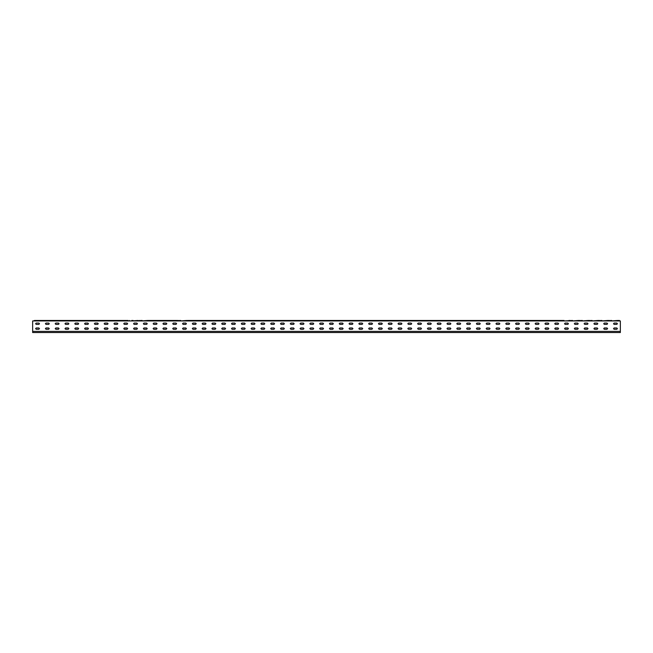 <?xml version="1.0" encoding="UTF-8"?>
<svg xmlns="http://www.w3.org/2000/svg" width="653" height="653" viewBox="0 0 653 653"><rect width="100%" height="100%" fill="white"/><g stroke="black" fill="none" stroke-linecap="round" stroke-linejoin="round"><path stroke-width="0.98" d="M151.357 320.419L150.761 320.909L152.639 320.909L152.639 320.484L147.741 320.419L177.812 320.419M494.182 320.419L495.464 320.419L493.586 320.909L495.464 320.909L495.464 320.484L485.669 320.419L483.791 320.909L485.669 320.909L485.669 320.484L475.874 320.419L473.996 320.909L475.874 320.909L475.874 320.484L466.079 320.419L464.201 320.909L466.079 320.909L466.079 320.484L456.284 320.419L454.406 320.909L456.284 320.909L456.284 320.484L446.489 320.419L444.611 320.909L446.489 320.909L446.489 320.484L436.694 320.419L434.816 320.909L436.694 320.909L436.694 320.484L426.899 320.419L425.021 320.909L426.899 320.909L426.899 320.484L417.104 320.419L415.226 320.909L417.104 320.909L417.104 320.484L407.309 320.419L405.431 320.909L407.309 320.909L407.309 320.484L397.514 320.419L395.636 320.909L397.514 320.909L397.514 320.484L387.719 320.419L385.841 320.909L387.719 320.909L387.719 320.484L377.924 320.419L376.046 320.909L377.924 320.909L377.924 320.484L368.129 320.419L366.251 320.909L368.129 320.909L368.129 320.484L358.334 320.419L356.456 320.909L358.334 320.909L358.334 320.484L348.539 320.419L346.661 320.909L348.539 320.909L348.539 320.484L338.744 320.419L336.866 320.909L338.744 320.909L338.744 320.484L328.949 320.419L327.071 320.909L328.949 320.909L328.949 320.484L319.154 320.419L317.276 320.909L319.154 320.909L319.154 320.484L309.359 320.419L307.481 320.909L309.359 320.909L309.359 320.484L299.564 320.419L297.686 320.909L299.564 320.909L299.564 320.484L289.769 320.419L287.891 320.909L289.769 320.909L289.769 320.484L279.974 320.419L278.096 320.909L279.974 320.909L279.974 320.484L270.179 320.419L268.301 320.909L270.179 320.909L270.179 320.484L260.384 320.419L258.506 320.909L260.384 320.909L260.384 320.484L250.589 320.419L248.711 320.909L250.589 320.909L250.589 320.484L240.794 320.419L238.916 320.909L240.794 320.909L240.794 320.484L230.999 320.419L229.121 320.909L230.999 320.909L230.999 320.484L221.204 320.419L219.326 320.909L221.204 320.909L221.204 320.484L211.409 320.419L209.531 320.909L211.409 320.909L211.409 320.484L206.511 320.419L216.992 320.419M431.796 320.941L431.796 320.419L455.598 320.419M470.976 320.941L470.976 320.419L494.778 320.419M503.977 320.419L503.381 320.909L505.259 320.909L505.259 320.484L500.361 320.419L504.573 320.419M513.772 320.419L513.176 320.909L515.054 320.909L515.054 320.484L510.156 320.419L514.368 320.419M523.567 320.419L522.971 320.909L524.849 320.909L524.849 320.484L519.951 320.419L524.163 320.419M533.362 320.419L532.766 320.909L534.644 320.909L534.644 320.484L529.746 320.419L533.958 320.419M543.157 320.419L542.561 320.909L544.439 320.909L544.439 320.484L539.541 320.419L543.753 320.419M552.952 320.419L552.356 320.909L554.234 320.909L554.234 320.484L549.336 320.419L553.548 320.419M562.747 320.419L562.151 320.909L564.029 320.909L564.029 320.484L559.131 320.419L563.343 320.419M569.612 320.419L568.926 320.419M579.407 320.419L571.946 320.909L578.721 320.419M589.202 320.419L581.741 320.909L588.516 320.419M598.997 320.419L591.536 320.909L598.311 320.419M608.792 320.419L601.331 320.909L608.106 320.419M618.587 320.419L619.354 320.484L618.587 320.419M34.413 320.419L54.003 320.419M142.158 320.419L131.171 320.909L137.946 320.419M131.767 320.419L133.049 320.419M121.972 320.419L121.376 320.909L123.254 320.909L123.254 320.484L118.356 320.419L128.151 320.419M112.177 320.419L111.581 320.909L113.459 320.909L113.459 320.484L108.561 320.419L118.356 320.419M102.382 320.419L101.786 320.909L103.664 320.909L103.664 320.484L98.766 320.419L108.561 320.419M92.587 320.419L91.991 320.909L93.869 320.909L93.869 320.484L88.971 320.419L98.766 320.419M82.792 320.419L82.196 320.909L84.074 320.909L84.074 320.484L79.176 320.419L88.971 320.419M72.997 320.419L72.401 320.909L74.279 320.909L74.279 320.484L69.381 320.419L79.176 320.419M63.202 320.419L62.606 320.909L64.484 320.909L64.484 320.484L59.586 320.419L69.381 320.419M32.65 332.581L32.65 320.941L620.35 320.941L620.35 332.581L32.65 332.581M43.612 320.419L44.894 320.484L43.612 320.419M49.791 320.941L49.791 320.484L54.689 320.909L53.407 320.419L59.586 320.419M206.511 320.941L206.511 320.484L200.332 320.419L199.736 320.909L201.614 320.909L201.614 320.484L190.537 320.419L189.941 320.909L191.819 320.909L191.819 320.484L187.607 320.419M196.716 320.941L196.716 320.419L206.511 320.419M226.101 320.941L226.101 320.419L431.796 320.419M461.181 320.941L461.181 320.419L470.976 320.419M617.901 320.941L617.901 320.484L611.126 320.909L617.901 320.419M613.004 320.941L619.844 320.941M608.106 320.941L611.061 320.941M598.311 320.941L601.266 320.941M588.516 320.941L591.471 320.941M578.721 320.941L581.676 320.941M568.926 320.941L571.881 320.941M559.131 320.941L562.086 320.941M549.336 320.941L552.291 320.941M539.541 320.941L542.496 320.941M529.746 320.941L532.701 320.941M519.951 320.941L522.906 320.941M510.156 320.941L513.111 320.941M500.361 320.941L503.316 320.941M490.566 320.941L493.521 320.941M480.771 320.941L483.726 320.941M466.079 320.941L473.931 320.941M456.284 320.941L464.136 320.941M451.386 320.941L454.341 320.941M441.591 320.941L444.546 320.941M426.899 320.941L434.751 320.941M422.001 320.941L424.956 320.941M412.206 320.941L415.161 320.941M402.411 320.941L405.366 320.941M392.616 320.941L395.571 320.941M382.821 320.941L385.776 320.941M373.026 320.941L375.981 320.941M363.231 320.941L366.186 320.941M353.436 320.941L356.391 320.941M343.641 320.941L346.596 320.941M333.846 320.941L336.801 320.941M324.051 320.941L327.006 320.941M314.256 320.941L317.211 320.941M304.461 320.941L307.416 320.941M294.666 320.941L297.621 320.941M284.871 320.941L287.826 320.941M275.076 320.941L278.031 320.941M265.281 320.941L268.236 320.941M255.486 320.941L258.441 320.941M245.691 320.941L248.646 320.941M235.896 320.941L238.851 320.941M221.204 320.941L229.056 320.941M216.306 320.941L219.261 320.941M201.614 320.941L209.466 320.941M191.819 320.941L199.671 320.941M186.921 320.941L186.921 320.484L180.146 320.909L186.921 320.419M182.024 320.941L189.876 320.941M180.742 320.419L170.351 320.909L172.229 320.909L172.229 320.419M177.126 320.941L180.081 320.941M170.947 320.419L160.556 320.909L162.434 320.909L162.434 320.419M167.331 320.941L170.286 320.941M157.536 320.941L160.491 320.941M147.741 320.941L147.741 320.484L140.966 320.909L147.741 320.419M142.844 320.941L150.696 320.941M137.946 320.941L140.901 320.941M128.151 320.941L131.106 320.941M118.356 320.941L121.311 320.941M108.561 320.941L111.516 320.941M98.766 320.941L101.721 320.941M88.971 320.941L91.926 320.941M79.176 320.941L82.131 320.941M69.381 320.941L72.336 320.941M59.586 320.941L62.541 320.941M39.996 320.941L39.996 320.484L52.746 320.941M35.099 320.941L35.099 320.484L33.221 320.909L42.951 320.941M35.099 320.419L39.996 320.419M44.894 320.941L44.894 320.484L49.791 320.419M54.689 320.941L59.586 320.909L59.586 320.484L54.689 320.419M64.484 320.941L69.381 320.909L69.381 320.484L64.484 320.419M74.279 320.941L79.176 320.909L79.176 320.484L74.279 320.419M84.074 320.941L88.971 320.909L88.971 320.484L84.074 320.419M93.869 320.941L98.766 320.909L98.766 320.484L93.869 320.419M103.664 320.941L108.561 320.909L108.561 320.484L103.664 320.419M113.459 320.941L118.356 320.909L118.356 320.484L113.459 320.419M123.254 320.941L128.151 320.909L128.151 320.484L123.254 320.419M141.562 320.419L133.049 320.941M161.152 320.419L152.639 320.419M152.639 320.941L157.536 320.909L157.536 320.419M162.434 320.941L167.331 320.909L167.331 320.419M172.229 320.941L177.126 320.909L177.126 320.419M211.409 320.941L216.306 320.909L216.306 320.419M230.999 320.941L235.896 320.909L235.896 320.419M240.794 320.941L245.691 320.909L245.691 320.419M250.589 320.941L255.486 320.909L255.486 320.419M260.384 320.941L265.281 320.909L265.281 320.419M270.179 320.941L275.076 320.909L275.076 320.419M279.974 320.941L284.871 320.909L284.871 320.419M289.769 320.941L294.666 320.909L294.666 320.419M299.564 320.941L304.461 320.909L304.461 320.419M309.359 320.941L314.256 320.909L314.256 320.419M319.154 320.941L324.051 320.909L324.051 320.419M328.949 320.941L333.846 320.909L333.846 320.419M338.744 320.941L343.641 320.909L343.641 320.419M348.539 320.941L353.436 320.909L353.436 320.419M358.334 320.941L363.231 320.909L363.231 320.419M368.129 320.941L373.026 320.909L373.026 320.419M377.924 320.941L382.821 320.909L382.821 320.419M387.719 320.941L392.616 320.909L392.616 320.419M397.514 320.941L402.411 320.909L402.411 320.419M407.309 320.941L412.206 320.909L412.206 320.419M417.104 320.941L422.001 320.909L422.001 320.419M436.694 320.941L441.591 320.909L441.591 320.419M446.489 320.941L451.386 320.909L451.386 320.419M475.874 320.941L480.771 320.909L480.771 320.419M485.669 320.941L490.566 320.909L490.566 320.419M495.464 320.941L500.361 320.909L500.361 320.484L495.464 320.419L500.361 320.419M505.259 320.941L510.156 320.909L510.156 320.484L505.259 320.419L510.156 320.419M515.054 320.941L519.951 320.909L519.951 320.484L515.054 320.419L519.951 320.419M524.849 320.941L529.746 320.909L529.746 320.484L524.849 320.419L529.746 320.419M534.644 320.941L539.541 320.909L539.541 320.484L534.644 320.419L539.541 320.419M544.439 320.941L549.336 320.909L549.336 320.484L544.439 320.419L549.336 320.419M554.234 320.941L559.131 320.909L559.131 320.484L554.234 320.419L559.131 320.419M572.542 320.419L564.029 320.941M582.337 320.419L573.824 320.941M592.132 320.419L583.619 320.941M601.927 320.419L593.414 320.941M611.722 320.419L603.209 320.941M36.274 329.308L35.589 328.622L36.274 327.937L35.589 328.622L36.274 329.308L38.821 329.308L39.507 328.622L38.821 327.937L39.507 328.622L38.821 329.308M46.069 329.308L45.384 328.622L46.069 327.937L45.384 328.622L46.069 329.308L48.616 329.308L49.301 328.622L48.616 327.937L49.301 328.622L48.616 329.308M55.864 329.308L55.178 328.622L55.864 327.937L55.178 328.622L55.864 329.308L58.411 329.308L59.097 328.622L58.411 327.937L59.097 328.622L58.411 329.308M65.659 329.308L64.974 328.622L65.659 327.937L64.974 328.622L65.659 329.308L68.206 329.308L68.892 328.622L68.206 327.937L68.892 328.622L68.206 329.308M75.454 329.308L74.769 328.622L75.454 327.937L74.769 328.622L75.454 329.308L78.001 329.308L78.687 328.622L78.001 327.937L78.687 328.622L78.001 329.308M85.249 329.308L84.564 328.622L85.249 327.937L84.564 328.622L85.249 329.308L87.796 329.308L88.482 328.622L87.796 327.937L88.482 328.622L87.796 329.308M95.044 329.308L94.358 328.622L95.044 327.937L94.358 328.622L95.044 329.308L97.591 329.308L98.277 328.622L97.591 327.937L98.277 328.622L97.591 329.308M104.839 329.308L104.153 328.622L104.839 327.937L104.153 328.622L104.839 329.308L107.386 329.308L108.072 328.622L107.386 327.937L108.072 328.622L107.386 329.308M114.634 329.308L113.948 328.622L114.634 327.937L113.948 328.622L114.634 329.308L117.181 329.308L117.867 328.622L117.181 327.937L117.867 328.622L117.181 329.308M124.429 329.308L123.743 328.622L124.429 327.937L123.743 328.622L124.429 329.308L126.976 329.308L127.662 328.622L126.976 327.937L127.662 328.622L126.976 329.308M134.224 329.308L133.538 328.622L134.224 327.937L133.538 328.622L134.224 329.308L136.771 329.308L137.457 328.622L136.771 327.937L137.457 328.622L136.771 329.308M144.019 329.308L143.334 328.622L144.019 327.937L143.334 328.622L144.019 329.308L146.566 329.308L147.252 328.622L146.566 327.937L147.252 328.622L146.566 329.308M153.814 329.308L153.129 328.622L153.814 327.937L153.129 328.622L153.814 329.308L156.361 329.308L157.047 328.622L156.361 327.937L157.047 328.622L156.361 329.308M163.609 329.308L162.923 328.622L163.609 327.937L162.923 328.622L163.609 329.308L166.156 329.308L166.842 328.622L166.156 327.937L166.842 328.622L166.156 329.308M173.404 329.308L172.719 328.622L173.404 327.937L172.719 328.622L173.404 329.308L175.951 329.308L176.637 328.622L175.951 327.937L176.637 328.622L175.951 329.308M183.199 329.308L182.513 328.622L183.199 327.937L182.513 328.622L183.199 329.308L185.746 329.308L186.431 328.622L185.746 327.937L186.431 328.622L185.746 329.308M192.994 329.308L192.309 328.622L192.994 327.937L192.309 328.622L192.994 329.308L195.541 329.308L196.227 328.622L195.541 327.937L196.227 328.622L195.541 329.308M202.789 329.308L202.103 328.622L202.789 327.937L202.103 328.622L202.789 329.308L205.336 329.308L206.022 328.622L205.336 327.937L206.022 328.622L205.336 329.308M212.584 329.308L211.899 328.622L212.584 327.937L211.899 328.622L212.584 329.308L215.131 329.308L215.816 328.622L215.131 327.937L215.816 328.622L215.131 329.308M222.379 329.308L221.694 328.622L222.379 327.937L221.694 328.622L222.379 329.308L224.926 329.308L225.611 328.622L224.926 327.937L225.611 328.622L224.926 329.308M232.174 329.308L231.489 328.622L232.174 327.937L231.489 328.622L232.174 329.308L234.721 329.308L235.406 328.622L234.721 327.937L235.406 328.622L234.721 329.308M241.969 329.308L241.284 328.622L241.969 327.937L241.284 328.622L241.969 329.308L244.516 329.308L245.201 328.622L244.516 327.937L245.201 328.622L244.516 329.308M251.764 329.308L251.079 328.622L251.764 327.937L251.079 328.622L251.764 329.308L254.311 329.308L254.996 328.622L254.311 327.937L254.996 328.622L254.311 329.308M261.559 329.308L260.874 328.622L261.559 327.937L260.874 328.622L261.559 329.308L264.106 329.308L264.791 328.622L264.106 327.937L264.791 328.622L264.106 329.308M271.354 329.308L270.669 328.622L271.354 327.937L270.669 328.622L271.354 329.308L273.901 329.308L274.587 328.622L273.901 327.937L274.587 328.622L273.901 329.308M281.149 329.308L280.464 328.622L281.149 327.937L280.464 328.622L281.149 329.308L283.696 329.308L284.382 328.622L283.696 327.937L284.382 328.622L283.696 329.308M290.944 329.308L290.259 328.622L290.944 327.937L290.259 328.622L290.944 329.308L293.491 329.308L294.176 328.622L293.491 327.937L294.176 328.622L293.491 329.308M300.739 329.308L300.054 328.622L300.739 327.937L300.054 328.622L300.739 329.308L303.286 329.308L303.971 328.622L303.286 327.937L303.971 328.622L303.286 329.308M310.534 329.308L309.849 328.622L310.534 327.937L309.849 328.622L310.534 329.308L313.081 329.308L313.767 328.622L313.081 327.937L313.767 328.622L313.081 329.308M320.329 329.308L319.644 328.622L320.329 327.937L319.644 328.622L320.329 329.308L322.876 329.308L323.561 328.622L322.876 327.937L323.561 328.622L322.876 329.308M330.124 329.308L329.439 328.622L330.124 327.937L329.439 328.622L330.124 329.308L332.671 329.308L333.356 328.622L332.671 327.937L333.356 328.622L332.671 329.308M339.919 329.308L339.234 328.622L339.919 327.937L339.234 328.622L339.919 329.308L342.466 329.308L343.151 328.622L342.466 327.937L343.151 328.622L342.466 329.308M349.714 329.308L349.029 328.622L349.714 327.937L349.029 328.622L349.714 329.308L352.261 329.308L352.947 328.622L352.261 327.937L352.947 328.622L352.261 329.308M359.509 329.308L358.824 328.622L359.509 327.937L358.824 328.622L359.509 329.308L362.056 329.308L362.741 328.622L362.056 327.937L362.741 328.622L362.056 329.308M369.304 329.308L368.619 328.622L369.304 327.937L368.619 328.622L369.304 329.308L371.851 329.308L372.536 328.622L371.851 327.937L372.536 328.622L371.851 329.308M379.099 329.308L378.414 328.622L379.099 327.937L378.414 328.622L379.099 329.308L381.646 329.308L382.332 328.622L381.646 327.937L382.332 328.622L381.646 329.308M388.894 329.308L388.209 328.622L388.894 327.937L388.209 328.622L388.894 329.308L391.441 329.308L392.127 328.622L391.441 327.937L392.127 328.622L391.441 329.308M398.689 329.308L398.004 328.622L398.689 327.937L398.004 328.622L398.689 329.308L401.236 329.308L401.921 328.622L401.236 327.937L401.921 328.622L401.236 329.308M408.484 329.308L407.799 328.622L408.484 327.937L407.799 328.622L408.484 329.308L411.031 329.308L411.716 328.622L411.031 327.937L411.716 328.622L411.031 329.308M418.279 329.308L417.594 328.622L418.279 327.937L417.594 328.622L418.279 329.308L420.826 329.308L421.512 328.622L420.826 327.937L421.512 328.622L420.826 329.308M428.074 329.308L427.389 328.622L428.074 327.937L427.389 328.622L428.074 329.308L430.621 329.308L431.306 328.622L430.621 327.937L431.306 328.622L430.621 329.308M437.869 329.308L437.184 328.622L437.869 327.937L437.184 328.622L437.869 329.308L440.416 329.308L441.101 328.622L440.416 327.937L441.101 328.622L440.416 329.308M447.664 329.308L446.979 328.622L447.664 327.937L446.979 328.622L447.664 329.308L450.211 329.308L450.897 328.622L450.211 327.937L450.897 328.622L450.211 329.308M457.459 329.308L456.774 328.622L457.459 327.937L456.774 328.622L457.459 329.308L460.006 329.308L460.692 328.622L460.006 327.937L460.692 328.622L460.006 329.308M467.254 329.308L466.569 328.622L467.254 327.937L466.569 328.622L467.254 329.308L469.801 329.308L470.486 328.622L469.801 327.937L470.486 328.622L469.801 329.308M477.049 329.308L476.364 328.622L477.049 327.937L476.364 328.622L477.049 329.308L479.596 329.308L480.281 328.622L479.596 327.937L480.281 328.622L479.596 329.308M486.844 329.308L486.159 328.622L486.844 327.937L486.159 328.622L486.844 329.308L489.391 329.308L490.077 328.622L489.391 327.937L490.077 328.622L489.391 329.308M496.639 329.308L495.954 328.622L496.639 327.937L495.954 328.622L496.639 329.308L499.186 329.308L499.872 328.622L499.186 327.937L499.872 328.622L499.186 329.308M506.434 329.308L505.749 328.622L506.434 327.937L505.749 328.622L506.434 329.308L508.981 329.308L509.666 328.622L508.981 327.937L509.666 328.622L508.981 329.308M516.229 329.308L515.543 328.622L516.229 327.937L515.543 328.622L516.229 329.308L518.776 329.308L519.462 328.622L518.776 327.937L519.462 328.622L518.776 329.308M526.024 329.308L525.339 328.622L526.024 327.937L525.339 328.622L526.024 329.308L528.571 329.308L529.256 328.622L528.571 327.937L529.256 328.622L528.571 329.308M535.819 329.308L535.134 328.622L535.819 327.937L535.134 328.622L535.819 329.308L538.366 329.308L539.052 328.622L538.366 327.937L539.052 328.622L538.366 329.308M545.614 329.308L544.928 328.622L545.614 327.937L544.928 328.622L545.614 329.308L548.161 329.308L548.846 328.622L548.161 327.937L548.846 328.622L548.161 329.308M555.409 329.308L554.724 328.622L555.409 327.937L554.724 328.622L555.409 329.308L557.956 329.308L558.641 328.622L557.956 327.937L558.641 328.622L557.956 329.308M565.204 329.308L564.519 328.622L565.204 327.937L564.519 328.622L565.204 329.308L567.751 329.308L568.437 328.622L567.751 327.937L568.437 328.622L567.751 329.308M574.999 329.308L574.314 328.622L574.999 327.937L574.314 328.622L574.999 329.308L577.546 329.308L578.231 328.622L577.546 327.937L578.231 328.622L577.546 329.308M584.794 329.308L584.109 328.622L584.794 327.937L584.109 328.622L584.794 329.308L587.341 329.308L588.027 328.622L587.341 327.937L588.027 328.622L587.341 329.308M594.589 329.308L593.904 328.622L594.589 327.937L593.904 328.622L594.589 329.308L597.136 329.308L597.822 328.622L597.136 327.937L597.822 328.622L597.136 329.308M36.274 324.41L35.589 323.725L36.274 323.039L35.589 323.725L36.274 324.41L38.821 324.41L39.507 323.725L38.821 323.039L39.507 323.725L38.821 324.41M46.069 324.41L45.384 323.725L46.069 323.039L45.384 323.725L46.069 324.41L48.616 324.41L49.301 323.725L48.616 323.039L49.301 323.725L48.616 324.41M55.864 324.41L55.178 323.725L55.864 323.039L55.178 323.725L55.864 324.41L58.411 324.41L59.097 323.725L58.411 323.039L59.097 323.725L58.411 324.41M65.659 324.41L64.974 323.725L65.659 323.039L64.974 323.725L65.659 324.41L68.206 324.41L68.892 323.725L68.206 323.039L68.892 323.725L68.206 324.41M75.454 324.41L74.769 323.725L75.454 323.039L74.769 323.725L75.454 324.41L78.001 324.41L78.687 323.725L78.001 323.039L78.687 323.725L78.001 324.41M85.249 324.41L84.564 323.725L85.249 323.039L84.564 323.725L85.249 324.41L87.796 324.41L88.482 323.725L87.796 323.039L88.482 323.725L87.796 324.41M95.044 324.41L94.358 323.725L95.044 323.039L94.358 323.725L95.044 324.41L97.591 324.41L98.277 323.725L97.591 323.039L98.277 323.725L97.591 324.41M104.839 324.41L104.153 323.725L104.839 323.039L104.153 323.725L104.839 324.41L107.386 324.41L108.072 323.725L107.386 323.039L108.072 323.725L107.386 324.41M114.634 324.41L113.948 323.725L114.634 323.039L113.948 323.725L114.634 324.41L117.181 324.41L117.867 323.725L117.181 323.039L117.867 323.725L117.181 324.41M124.429 324.41L123.743 323.725L124.429 323.039L123.743 323.725L124.429 324.41L126.976 324.41L127.662 323.725L126.976 323.039L127.662 323.725L126.976 324.41M134.224 324.41L133.538 323.725L134.224 323.039L133.538 323.725L134.224 324.41L136.771 324.41L137.457 323.725L136.771 323.039L137.457 323.725L136.771 324.41M144.019 324.41L143.334 323.725L144.019 323.039L143.334 323.725L144.019 324.41L146.566 324.41L147.252 323.725L146.566 323.039L147.252 323.725L146.566 324.41M153.814 324.41L153.129 323.725L153.814 323.039L153.129 323.725L153.814 324.41L156.361 324.41L157.047 323.725L156.361 323.039L157.047 323.725L156.361 324.41M163.609 324.41L162.923 323.725L163.609 323.039L162.923 323.725L163.609 324.41L166.156 324.41L166.842 323.725L166.156 323.039L166.842 323.725L166.156 324.41M173.404 324.41L172.719 323.725L173.404 323.039L172.719 323.725L173.404 324.41L175.951 324.41L176.637 323.725L175.951 323.039L176.637 323.725L175.951 324.41M183.199 324.41L182.513 323.725L183.199 323.039L182.513 323.725L183.199 324.41L185.746 324.41L186.431 323.725L185.746 323.039L186.431 323.725L185.746 324.41M192.994 324.41L192.309 323.725L192.994 323.039L192.309 323.725L192.994 324.41L195.541 324.41L196.227 323.725L195.541 323.039L196.227 323.725L195.541 324.41M202.789 324.41L202.103 323.725L202.789 323.039L202.103 323.725L202.789 324.41L205.336 324.41L206.022 323.725L205.336 323.039L206.022 323.725L205.336 324.41M212.584 324.41L211.899 323.725L212.584 323.039L211.899 323.725L212.584 324.41L215.131 324.41L215.816 323.725L215.131 323.039L215.816 323.725L215.131 324.41M222.379 324.41L221.694 323.725L222.379 323.039L221.694 323.725L222.379 324.41L224.926 324.41L225.611 323.725L224.926 323.039L225.611 323.725L224.926 324.41M232.174 324.41L231.489 323.725L232.174 323.039L231.489 323.725L232.174 324.41L234.721 324.41L235.406 323.725L234.721 323.039L235.406 323.725L234.721 324.41M241.969 324.41L241.284 323.725L241.969 323.039L241.284 323.725L241.969 324.41L244.516 324.41L245.201 323.725L244.516 323.039L245.201 323.725L244.516 324.41M251.764 324.41L251.079 323.725L251.764 323.039L251.079 323.725L251.764 324.41L254.311 324.41L254.996 323.725L254.311 323.039L254.996 323.725L254.311 324.41M261.559 324.41L260.874 323.725L261.559 323.039L260.874 323.725L261.559 324.41L264.106 324.41L264.791 323.725L264.106 323.039L264.791 323.725L264.106 324.41M271.354 324.41L270.669 323.725L271.354 323.039L270.669 323.725L271.354 324.41L273.901 324.41L274.587 323.725L273.901 323.039L274.587 323.725L273.901 324.41M281.149 324.41L280.464 323.725L281.149 323.039L280.464 323.725L281.149 324.41L283.696 324.41L284.382 323.725L283.696 323.039L284.382 323.725L283.696 324.41M290.944 324.41L290.259 323.725L290.944 323.039L290.259 323.725L290.944 324.41L293.491 324.41L294.176 323.725L293.491 323.039L294.176 323.725L293.491 324.41M300.739 324.41L300.054 323.725L300.739 323.039L300.054 323.725L300.739 324.41L303.286 324.41L303.971 323.725L303.286 323.039L303.971 323.725L303.286 324.41M310.534 324.41L309.849 323.725L310.534 323.039L309.849 323.725L310.534 324.41L313.081 324.41L313.767 323.725L313.081 323.039L313.767 323.725L313.081 324.41M320.329 324.41L319.644 323.725L320.329 323.039L319.644 323.725L320.329 324.41L322.876 324.41L323.561 323.725L322.876 323.039L323.561 323.725L322.876 324.41M330.124 324.41L329.439 323.725L330.124 323.039L329.439 323.725L330.124 324.41L332.671 324.41L333.356 323.725L332.671 323.039L333.356 323.725L332.671 324.41M339.919 324.41L339.234 323.725L339.919 323.039L339.234 323.725L339.919 324.41L342.466 324.41L343.151 323.725L342.466 323.039L343.151 323.725L342.466 324.41M349.714 324.41L349.029 323.725L349.714 323.039L349.029 323.725L349.714 324.41L352.261 324.41L352.947 323.725L352.261 323.039L352.947 323.725L352.261 324.41M359.509 324.41L358.824 323.725L359.509 323.039L358.824 323.725L359.509 324.41L362.056 324.41L362.741 323.725L362.056 323.039L362.741 323.725L362.056 324.41M369.304 324.41L368.619 323.725L369.304 323.039L368.619 323.725L369.304 324.41L371.851 324.41L372.536 323.725L371.851 323.039L372.536 323.725L371.851 324.41M379.099 324.41L378.414 323.725L379.099 323.039L378.414 323.725L379.099 324.41L381.646 324.41L382.332 323.725L381.646 323.039L382.332 323.725L381.646 324.41M388.894 324.41L388.209 323.725L388.894 323.039L388.209 323.725L388.894 324.41L391.441 324.41L392.127 323.725L391.441 323.039L392.127 323.725L391.441 324.41M398.689 324.41L398.004 323.725L398.689 323.039L398.004 323.725L398.689 324.41L401.236 324.41L401.921 323.725L401.236 323.039L401.921 323.725L401.236 324.41M408.484 324.41L407.799 323.725L408.484 323.039L407.799 323.725L408.484 324.41L411.031 324.41L411.716 323.725L411.031 323.039L411.716 323.725L411.031 324.41M418.279 324.41L417.594 323.725L418.279 323.039L417.594 323.725L418.279 324.41L420.826 324.41L421.512 323.725L420.826 323.039L421.512 323.725L420.826 324.41M428.074 324.41L427.389 323.725L428.074 323.039L427.389 323.725L428.074 324.41L430.621 324.41L431.306 323.725L430.621 323.039L431.306 323.725L430.621 324.41M437.869 324.41L437.184 323.725L437.869 323.039L437.184 323.725L437.869 324.41L440.416 324.41L441.101 323.725L440.416 323.039L441.101 323.725L440.416 324.41M447.664 324.41L446.979 323.725L447.664 323.039L446.979 323.725L447.664 324.41L450.211 324.41L450.897 323.725L450.211 323.039L450.897 323.725L450.211 324.41M457.459 324.41L456.774 323.725L457.459 323.039L456.774 323.725L457.459 324.41L460.006 324.41L460.692 323.725L460.006 323.039L460.692 323.725L460.006 324.41M467.254 324.41L466.569 323.725L467.254 323.039L466.569 323.725L467.254 324.41L469.801 324.41L470.486 323.725L469.801 323.039L470.486 323.725L469.801 324.41M477.049 324.41L476.364 323.725L477.049 323.039L476.364 323.725L477.049 324.41L479.596 324.41L480.281 323.725L479.596 323.039L480.281 323.725L479.596 324.41M486.844 324.41L486.159 323.725L486.844 323.039L486.159 323.725L486.844 324.41L489.391 324.41L490.077 323.725L489.391 323.039L490.077 323.725L489.391 324.41M496.639 324.41L495.954 323.725L496.639 323.039L495.954 323.725L496.639 324.41L499.186 324.41L499.872 323.725L499.186 323.039L499.872 323.725L499.186 324.41M506.434 324.41L505.749 323.725L506.434 323.039L505.749 323.725L506.434 324.41L508.981 324.41L509.666 323.725L508.981 323.039L509.666 323.725L508.981 324.41M516.229 324.41L515.543 323.725L516.229 323.039L515.543 323.725L516.229 324.41L518.776 324.41L519.462 323.725L518.776 323.039L519.462 323.725L518.776 324.41M526.024 324.41L525.339 323.725L526.024 323.039L525.339 323.725L526.024 324.41L528.571 324.41L529.256 323.725L528.571 323.039L529.256 323.725L528.571 324.41M535.819 324.41L535.134 323.725L535.819 323.039L535.134 323.725L535.819 324.41L538.366 324.41L539.052 323.725L538.366 323.039L539.052 323.725L538.366 324.41M545.614 324.41L544.928 323.725L545.614 323.039L544.928 323.725L545.614 324.41L548.161 324.41L548.846 323.725L548.161 323.039L548.846 323.725L548.161 324.41M555.409 324.41L554.724 323.725L555.409 323.039L554.724 323.725L555.409 324.41L557.956 324.41L558.641 323.725L557.956 323.039L558.641 323.725L557.956 324.41M565.204 324.41L564.519 323.725L565.204 323.039L564.519 323.725L565.204 324.41L567.751 324.41L568.437 323.725L567.751 323.039L568.437 323.725L567.751 324.41M574.999 324.41L574.314 323.725L574.999 323.039L574.314 323.725L574.999 324.41L577.546 324.41L578.231 323.725L577.546 323.039L578.231 323.725L577.546 324.41M584.794 324.41L584.109 323.725L584.794 323.039L584.109 323.725L584.794 324.41L587.341 324.41L588.027 323.725L587.341 323.039L588.027 323.725L587.341 324.41M594.589 324.41L593.904 323.725L594.589 323.039L593.904 323.725L594.589 324.41L597.136 324.41L597.822 323.725L597.136 323.039L597.822 323.725L597.136 324.41M614.179 324.41L613.494 323.725L614.179 323.039L613.494 323.725L614.179 324.41L616.726 324.41L617.412 323.725L616.726 323.039L617.412 323.725L616.726 324.41M614.179 329.308L613.494 328.622L614.179 327.937L613.494 328.622L614.179 329.308L616.726 329.308L617.412 328.622L616.726 327.937L617.412 328.622L616.726 329.308M604.384 324.41L603.699 323.725L604.384 323.039L603.699 323.725L604.384 324.41L606.931 324.41L607.616 323.725L606.931 323.039L607.616 323.725L606.931 324.41M604.384 329.308L603.699 328.622L604.384 327.937L603.699 328.622L604.384 329.308L606.931 329.308L607.616 328.622L606.931 327.937L607.616 328.622L606.931 329.308M610.049 320.941L609.388 320.419M600.254 320.941L599.593 320.419M590.459 320.941L589.798 320.419M580.664 320.941L580.003 320.419M570.869 320.941L570.208 320.419M561.074 320.941L560.413 320.419M551.279 320.941L550.618 320.419M541.484 320.941L540.823 320.419M531.689 320.941L531.028 320.419M521.894 320.941L521.233 320.419M512.099 320.941L511.438 320.419M502.304 320.941L501.643 320.419M492.509 320.941L491.848 320.419M482.714 320.941L482.053 320.419M472.919 320.941L472.258 320.419M463.124 320.941L462.463 320.419M453.329 320.941L452.668 320.419M443.534 320.941L442.873 320.419M433.739 320.941L433.078 320.419M423.944 320.941L423.283 320.419M414.149 320.941L413.488 320.419M404.354 320.941L403.693 320.419M394.559 320.941L393.898 320.419M384.764 320.941L384.103 320.419M374.969 320.941L374.308 320.419M365.174 320.941L364.513 320.419M355.379 320.941L354.718 320.419M345.584 320.941L344.923 320.419M335.789 320.941L335.128 320.419M325.994 320.941L325.333 320.419M316.199 320.941L315.538 320.419M306.404 320.941L305.743 320.419M296.609 320.941L295.948 320.419M286.814 320.941L286.153 320.419M277.019 320.941L276.358 320.419M267.224 320.941L266.563 320.419M257.429 320.941L256.768 320.419M247.634 320.941L246.973 320.419M237.839 320.941L237.178 320.419M228.044 320.941L227.383 320.419L230.313 320.419M218.249 320.941L217.588 320.419M208.454 320.941L207.793 320.419L210.723 320.419M198.659 320.941L197.998 320.419L200.928 320.419M188.864 320.941L188.203 320.419M179.069 320.941L178.408 320.419M169.274 320.941L168.613 320.419L171.543 320.419M159.479 320.941L158.818 320.419L161.748 320.419M149.684 320.941L149.023 320.419L151.953 320.419M139.889 320.941L139.228 320.419M130.094 320.941L129.433 320.419M120.299 320.941L119.638 320.419M110.504 320.941L109.843 320.419M100.709 320.941L100.048 320.419M90.914 320.941L90.253 320.419M81.119 320.941L80.458 320.419M71.324 320.941L70.663 320.419M61.529 320.941L60.868 320.419M51.734 320.941L51.073 320.419M41.939 320.941L41.278 320.419M36.274 327.937L38.821 327.937M46.069 327.937L48.616 327.937M55.864 327.937L58.411 327.937M65.659 327.937L68.206 327.937M75.454 327.937L78.001 327.937M85.249 327.937L87.796 327.937M95.044 327.937L97.591 327.937M104.839 327.937L107.386 327.937M114.634 327.937L117.181 327.937M124.429 327.937L126.976 327.937M134.224 327.937L136.771 327.937M144.019 327.937L146.566 327.937M153.814 327.937L156.361 327.937M163.609 327.937L166.156 327.937M173.404 327.937L175.951 327.937M183.199 327.937L185.746 327.937M192.994 327.937L195.541 327.937M202.789 327.937L205.336 327.937M212.584 327.937L215.131 327.937M222.379 327.937L224.926 327.937M232.174 327.937L234.721 327.937M241.969 327.937L244.516 327.937M251.764 327.937L254.311 327.937M261.559 327.937L264.106 327.937M271.354 327.937L273.901 327.937M281.149 327.937L283.696 327.937M290.944 327.937L293.491 327.937M300.739 327.937L303.286 327.937M310.534 327.937L313.081 327.937M320.329 327.937L322.876 327.937M330.124 327.937L332.671 327.937M339.919 327.937L342.466 327.937M349.714 327.937L352.261 327.937M359.509 327.937L362.056 327.937M369.304 327.937L371.851 327.937M379.099 327.937L381.646 327.937M388.894 327.937L391.441 327.937M398.689 327.937L401.236 327.937M408.484 327.937L411.031 327.937M418.279 327.937L420.826 327.937M428.074 327.937L430.621 327.937M437.869 327.937L440.416 327.937M447.664 327.937L450.211 327.937M457.459 327.937L460.006 327.937M467.254 327.937L469.801 327.937M477.049 327.937L479.596 327.937M486.844 327.937L489.391 327.937M496.639 327.937L499.186 327.937M506.434 327.937L508.981 327.937M516.229 327.937L518.776 327.937M526.024 327.937L528.571 327.937M535.819 327.937L538.366 327.937M545.614 327.937L548.161 327.937M555.409 327.937L557.956 327.937M565.204 327.937L567.751 327.937M574.999 327.937L577.546 327.937M584.794 327.937L587.341 327.937M594.589 327.937L597.136 327.937M36.274 323.039L38.821 323.039M46.069 323.039L48.616 323.039M55.864 323.039L58.411 323.039M65.659 323.039L68.206 323.039M75.454 323.039L78.001 323.039M85.249 323.039L87.796 323.039M95.044 323.039L97.591 323.039M104.839 323.039L107.386 323.039M114.634 323.039L117.181 323.039M124.429 323.039L126.976 323.039M134.224 323.039L136.771 323.039M144.019 323.039L146.566 323.039M153.814 323.039L156.361 323.039M163.609 323.039L166.156 323.039M173.404 323.039L175.951 323.039M183.199 323.039L185.746 323.039M192.994 323.039L195.541 323.039M202.789 323.039L205.336 323.039M212.584 323.039L215.131 323.039M222.379 323.039L224.926 323.039M232.174 323.039L234.721 323.039M241.969 323.039L244.516 323.039M251.764 323.039L254.311 323.039M261.559 323.039L264.106 323.039M271.354 323.039L273.901 323.039M281.149 323.039L283.696 323.039M290.944 323.039L293.491 323.039M300.739 323.039L303.286 323.039M310.534 323.039L313.081 323.039M320.329 323.039L322.876 323.039M330.124 323.039L332.671 323.039M339.919 323.039L342.466 323.039M349.714 323.039L352.261 323.039M359.509 323.039L362.056 323.039M369.304 323.039L371.851 323.039M379.099 323.039L381.646 323.039M388.894 323.039L391.441 323.039M398.689 323.039L401.236 323.039M408.484 323.039L411.031 323.039M418.279 323.039L420.826 323.039M428.074 323.039L430.621 323.039M437.869 323.039L440.416 323.039M447.664 323.039L450.211 323.039M457.459 323.039L460.006 323.039M467.254 323.039L469.801 323.039M477.049 323.039L479.596 323.039M486.844 323.039L489.391 323.039M496.639 323.039L499.186 323.039M506.434 323.039L508.981 323.039M516.229 323.039L518.776 323.039M526.024 323.039L528.571 323.039M535.819 323.039L538.366 323.039M545.614 323.039L548.161 323.039M555.409 323.039L557.956 323.039M565.204 323.039L567.751 323.039M574.999 323.039L577.546 323.039M584.794 323.039L587.341 323.039M594.589 323.039L597.136 323.039M614.179 323.039L616.726 323.039M614.179 327.937L616.726 327.937M604.384 323.039L606.931 323.039M604.384 327.937L606.931 327.937M191.819 320.419L196.716 320.419M221.204 320.419L226.101 320.419M456.284 320.419L461.181 320.419M148.427 320.419L149.023 320.419M158.222 320.419L158.818 320.419M168.017 320.419L168.613 320.419M197.402 320.419L197.998 320.419M207.197 320.419L207.793 320.419M226.787 320.419L227.383 320.419M236.582 320.419L240.108 320.419M363.917 320.419L367.443 320.419M373.712 320.419L377.238 320.419M383.507 320.419L387.033 320.419M393.302 320.419L396.828 320.419M403.097 320.419L406.623 320.419M412.892 320.419L416.418 320.419M422.687 320.419L426.213 320.419M432.482 320.419L436.008 320.419M442.277 320.419L445.803 320.419M620.35 331.406L32.65 331.406M619.183 320.419L619.779 320.909"/></g></svg>
